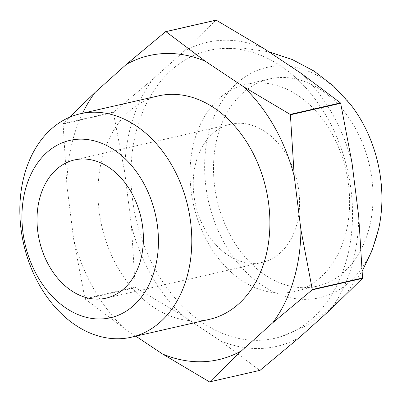 <?xml version="1.0" encoding="UTF-8"?>
<svg xmlns="http://www.w3.org/2000/svg" width="402" height="402" viewBox="0 0 402 402"><rect width="100%" height="100%" fill="white"/><g stroke="black" fill="none" stroke-linecap="round" stroke-linejoin="round"><path stroke-width="0.3" stroke-dasharray="2.01 1.51" d="M158.353 95.902A114.6 84.214 -102.9 0 0 103.389 153.976A114.6 84.214 -102.9 0 0 121.444 273.626A114.6 84.214 -102.9 0 0 209.492 319.324M82.586 113.243A155.951 114.605 -102.9 0 0 66.918 185.498L63.094 124.007L113.359 112.5L124.715 172.272L131.409 225.713L135.233 287.209L84.968 298.711L73.611 238.944L66.918 185.498M73.611 238.944A155.951 114.605 -102.9 0 0 124.545 328.68L85.184 299.093L135.449 287.591L182.342 315.449L220.351 340.765L259.707 370.348L209.442 381.855M135.821 336.188L124.545 328.68M263.089 48.004A155.951 114.605 -102.9 0 0 184.096 51.205L152.775 79.335L113.48 112.103L63.214 123.61L69.43 117.324M63.214 123.61A177.217 130.233 -102.9 0 0 63.094 124.007M84.968 298.711A177.217 130.233 -102.9 0 0 85.184 299.093M113.48 112.103A177.217 130.233 -102.9 0 0 113.359 112.5M135.233 287.209A177.217 130.233 -102.9 0 0 135.449 287.591M259.707 370.348A177.217 130.233 -102.9 0 0 260.044 370.337M352.031 163.056A155.951 114.605 -102.9 0 0 301.098 73.32M215.859 20.16L184.096 51.205M152.775 79.335A155.951 114.605 -102.9 0 0 124.715 172.272M131.409 225.713A155.951 114.605 -102.9 0 0 182.342 315.449M220.351 340.765A155.951 114.605 -102.9 0 0 299.344 337.564M330.665 309.439A155.951 114.605 -102.9 0 0 358.725 216.502M137.941 125.263A147.68 108.525 -102.9 0 0 163.885 283.5A147.68 108.525 -102.9 0 0 281.892 336.328A147.68 108.525 -102.9 0 0 347.509 170.172A147.68 108.525 -102.9 0 0 216.15 49.099A147.68 108.525 -102.9 0 0 137.941 125.263M196.593 160.137A70.888 52.094 -102.9 0 0 207.759 234.145A70.888 52.094 -102.9 0 0 262.225 262.411A70.888 52.094 -102.9 0 0 297.184 181.689A70.888 52.094 -102.9 0 0 230.592 124.213A70.888 52.094 -102.9 0 0 196.593 160.137M350.298 104.133A118.143 86.822 -102.9 0 0 210.246 127.288A118.143 86.822 -102.9 0 0 265.978 287.832A118.143 86.822 -102.9 0 0 378.749 228.421M218.552 132.821A106.329 78.139 -102.9 0 0 235.301 243.833A106.329 78.139 -102.9 0 0 316.997 286.234A106.329 78.139 -102.9 0 0 369.438 165.152A106.329 78.139 -102.9 0 0 269.546 78.938A106.329 78.139 -102.9 0 0 218.552 132.821M195.116 138.182A106.329 78.139 -102.9 0 0 211.869 249.2A106.329 78.139 -102.9 0 0 293.56 291.601A106.329 78.139 -102.9 0 0 346.006 170.513A106.329 78.139 -102.9 0 0 246.114 84.299A106.329 78.139 -102.9 0 0 195.116 138.182M230.592 124.213L74.375 159.966M262.225 262.411L106.007 298.168M281.892 336.328L306.173 325.771L328.127 310.987L347.032 292.49L362.282 270.908M216.15 49.099L242.597 48.044L268.792 51.803M269.546 78.938L246.114 84.299M316.997 286.234L293.56 291.601"/><path stroke-width="0.6" d="M131.384 337.203L209.492 319.324A114.6 84.214 -102.9 0 0 266.013 188.824A114.6 84.214 -102.9 0 0 158.353 95.902L80.244 113.781A114.6 84.214 77.1 0 1 168.292 159.478A114.6 84.214 77.1 0 1 186.347 279.129A114.6 84.214 77.1 0 1 131.384 337.203A114.6 84.214 77.1 0 1 43.336 291.505A114.6 84.214 77.1 0 1 25.281 171.855A114.6 84.214 77.1 0 1 80.244 113.781M205.291 61.235L243.3 86.551L290.189 114.409L340.454 102.907L301.098 73.32L263.089 48.004L216.196 20.145L165.931 31.652L205.291 61.235A155.951 114.605 -102.9 0 0 126.298 64.436L165.594 31.663L215.859 20.16A177.217 130.233 -102.9 0 1 216.196 20.145M69.43 117.324L94.978 92.56L126.298 64.436M94.978 92.56A155.951 114.605 -102.9 0 0 82.586 113.243M162.554 353.996A155.951 114.605 -102.9 0 0 241.547 350.795L209.779 381.84A177.217 130.233 -102.9 0 1 209.442 381.855L162.554 353.996L135.821 336.188M209.779 381.84L260.044 370.337L299.344 337.564L330.665 309.439L362.428 278.39L312.163 289.897L272.863 322.665L241.547 350.795M272.863 322.665A155.951 114.605 -102.9 0 0 300.922 229.728L312.284 289.5L362.549 277.993L358.725 216.502L352.031 163.056L340.67 103.289L290.405 114.791L294.234 176.287L300.922 229.728M294.234 176.287A155.951 114.605 -102.9 0 0 243.3 86.551M165.931 31.652A177.217 130.233 -102.9 0 0 165.594 31.663M290.405 114.791A177.217 130.233 -102.9 0 0 290.189 114.409M312.163 289.897A177.217 130.233 -102.9 0 0 312.284 289.5M340.67 103.289A177.217 130.233 -102.9 0 0 340.454 102.907M362.428 278.39A177.217 130.233 -102.9 0 0 362.549 277.993M40.376 195.89A70.888 52.094 -102.9 0 0 51.546 269.903A70.888 52.094 -102.9 0 0 106.007 298.168A70.888 52.094 -102.9 0 0 140.971 217.447A70.888 52.094 -102.9 0 0 74.375 159.966A70.888 52.094 -102.9 0 0 40.376 195.89M154.122 271.646A90.973 66.853 -102.9 0 0 78.938 139.187A90.973 66.853 -102.9 0 0 37.517 276.37A90.973 66.853 -102.9 0 0 154.122 271.646M362.282 270.908L372.172 250.29L378.749 228.421A118.143 86.822 -102.9 0 0 350.298 104.133L333.565 86.108L314.037 71.089L292.239 59.531L268.792 51.803"/></g></svg>
